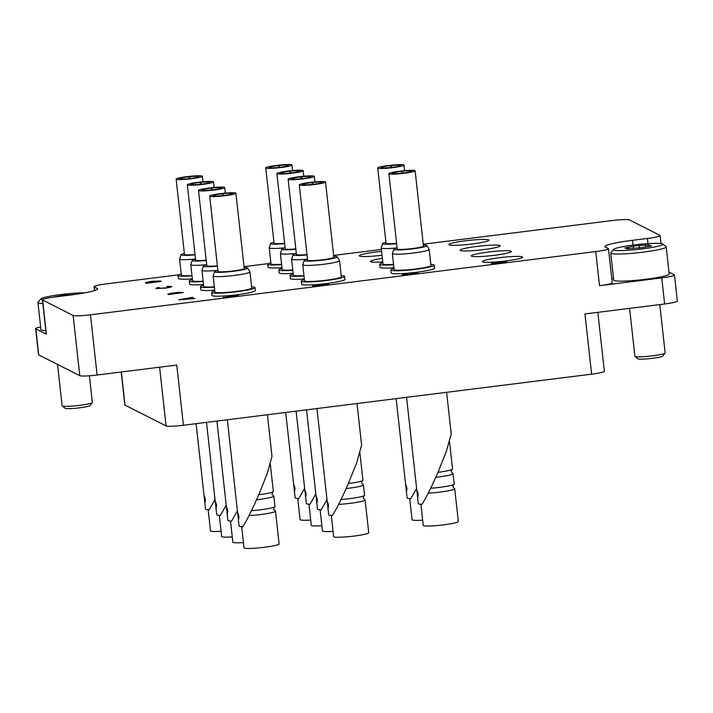 <?xml version="1.0" encoding="UTF-8"?>
<svg xmlns="http://www.w3.org/2000/svg" width="713" height="713" viewBox="0 0 713 713"><rect width="100%" height="100%" fill="white"/><g stroke="black" fill="none" stroke-linecap="round" stroke-linejoin="round"><path stroke-width="1.07" d="M499.296 257.741A20.187 1.97 -6.3 0 0 482.416 261.573A20.187 1.97 -6.3 0 0 505.66 260.967A20.187 1.97 -6.3 0 0 522.549 257.135A20.187 1.97 -6.3 0 0 499.296 257.741M488.111 252.081A20.187 1.97 -6.3 0 0 471.231 255.905A20.187 1.97 -6.3 0 0 494.474 255.299A20.187 1.97 -6.3 0 0 511.364 251.475A20.187 1.97 -6.3 0 0 488.111 252.081M476.935 246.422A20.187 1.97 -6.3 0 0 460.045 250.245A20.187 1.97 -6.3 0 0 483.289 249.639A20.187 1.97 -6.3 0 0 500.178 245.816A20.187 1.97 -6.3 0 0 476.935 246.422M382.337 258.338A20.187 1.97 -6.3 0 0 370.439 261.466A20.187 1.97 -6.3 0 0 382.729 261.929M465.749 240.762A20.187 1.97 -6.3 0 0 448.86 244.586A20.187 1.97 -6.3 0 0 472.104 243.98A20.187 1.97 -6.3 0 0 488.993 240.156A20.187 1.97 -6.3 0 0 465.749 240.762M381.571 251.377A20.187 1.97 -6.3 0 0 376.143 251.983A20.187 1.97 -6.3 0 0 359.254 255.807A20.187 1.97 -6.3 0 0 381.999 255.263M597.842 312.339L604.348 371.277A15.214 1.488 173.7 0 1 591.621 374.165L183.41 425.26L176.762 365.056L97.12 375.02A15.214 1.488 173.7 0 1 79.785 375.68L38.725 354.905A15.214 1.488 173.7 0 1 38.529 354.7L35.65 328.613A15.214 1.488 -6.3 0 0 35.837 328.809L46.39 334.147A15.214 1.488 173.7 0 1 46.193 333.942L42.432 299.825A15.214 1.488 -6.3 0 0 42.62 300.03L46.39 334.147M79.785 375.68L73.136 315.476L42.62 300.03M73.136 315.476A15.214 1.488 -6.3 0 0 90.471 314.816L595.747 251.564A15.214 1.488 -6.3 0 0 608.474 248.677L612.244 282.794A15.214 1.488 173.7 0 1 599.517 285.681L661.744 277.892A15.214 1.488 -6.3 0 0 674.471 275.004L677.35 301.1A15.214 1.488 173.7 0 1 664.623 303.979L584.972 313.952L591.621 374.165M648.001 243.632L647.431 238.436A15.214 1.488 -6.3 0 0 660.158 235.548A15.214 1.488 -6.3 0 0 659.971 235.352L629.445 219.907A15.214 1.488 -6.3 0 0 612.119 220.567L423.228 244.211M674.471 275.004A15.214 1.488 -6.3 0 0 674.275 274.808L668.981 272.125M42.432 299.825A15.214 1.488 -6.3 0 1 55.159 296.947L70.088 295.075A32.967 3.217 -6.3 0 0 97.672 288.827A32.967 3.217 -6.3 0 0 97.253 288.4L94.303 286.902L94.704 290.539M608.474 248.677A15.214 1.488 -6.3 0 0 608.287 248.481L605.328 246.983A32.967 3.217 -6.3 0 1 604.918 246.546A32.967 3.217 -6.3 0 1 632.493 240.308L647.431 238.436M94.303 286.902A15.214 1.488 -6.3 0 1 94.107 286.697A15.214 1.488 -6.3 0 1 106.834 283.819L178.687 274.826M244.015 266.644L268.293 263.605M333.622 255.432L381.357 249.452M183.41 425.26A15.214 1.488 173.7 0 1 166.084 425.919L125.016 405.136A15.214 1.488 173.7 0 1 124.828 404.939L121.192 372.008M40.641 326.937A15.214 1.488 -6.3 0 0 35.65 328.613M613.536 278.409A32.967 3.217 -6.3 0 0 611.816 278.908M238.436 295.387L225.192 297.152M225.397 297.259L223.739 297.473M223.73 297.374L223.285 297.152M318.346 285.797L312.588 286.02L316.305 285.102L326.732 284.478L325.618 283.917L327.151 283.721L328.782 284.549L312.552 285.993M316.634 285.191L314.139 285.94M321.67 284.852L316.652 285.298M328.782 284.549L321.679 284.95M325.618 283.917L326.563 284.487M406.802 274.719L402.266 274.835L405.439 273.997L417.97 272.874L414.369 273.828L416.437 273.07L412.667 273.15L405.652 274.104L403.79 274.648L406.82 274.817L402.23 274.817M405.652 274.104L403.799 274.746M408.709 274.113L405.661 274.211M410.153 273.792L408.718 274.211M412.667 273.15L410.251 274.024M416.027 273.373L412.675 273.257M417.978 272.981L414.378 273.935M504.546 262.544L491.319 263.347L506.64 261.43L503.405 261.965L504.554 262.642L491.319 263.347M502.594 262.518L495.392 262.972L502.594 262.518M506.854 261.537L503.574 262.045M502.424 262.527L497.014 262.865M178.892 299.763L192.688 297.312L188.49 298.212L189.578 298.765L194.961 298.471L178.856 299.745M181.788 299.389L187.929 298.899L187.073 298.462L181.788 299.389M192.92 297.437L188.642 298.292M194.961 298.471L178.901 299.861M187.769 298.907L182.867 299.3M160.452 281.002L161.191 281.377L146.254 283.248L145.55 282.553L151.949 281.296L160.452 281.002M161.191 281.377L146.272 283.346L145.55 282.553M159.445 281.457L152.163 281.403L147.092 282.437L147.573 282.945L159.445 281.457M159.293 281.475L152.172 281.501L147.092 282.437L147.404 282.865M145.782 283.106L145.559 282.651L145.782 283.106M155.906 288.4L158.09 287.508L159.177 287.491L157.564 288.239L164.953 287.99C168.874 287.455 170.612 287.009 170.184 286.653L167.537 286.323L171.717 286.457L165.068 288.105L155.915 288.346M165.068 288.105L156.031 288.524M170.086 287.286L165.077 288.204M171.726 286.564L170.104 287.384M166.842 286.528L170.291 286.76M159.177 287.491L157.573 288.346M183.286 292.562L168.366 294.531L167.885 294.193L170.826 293.346L177.635 292.375L183.286 292.562L167.769 294.104M169.667 294.13L174.453 293.524L171.067 293.444L169.667 294.13M175.986 293.337L181.539 292.642L177.849 292.482L175.567 293.016L175.986 293.337M174.311 293.453L169.382 294.077M181.387 292.66L175.585 293.114M634.214 244.96A24.857 2.424 -6.3 0 0 613.519 249.425A24.857 2.424 -6.3 0 0 642.048 248.926A24.857 2.424 -6.3 0 0 662.689 243.998A24.857 2.424 -6.3 0 0 634.214 244.96M662.689 243.998L666.031 246.645A27.896 2.718 173.7 0 1 666.192 246.894A27.896 2.718 173.7 0 1 642.859 252.179A27.896 2.718 173.7 0 1 610.738 253.017A27.896 2.718 173.7 0 1 610.836 252.741L613.519 249.425M665.086 353.104L662.671 356.09A12.477 1.221 173.7 0 1 652.279 358.327A12.477 1.221 173.7 0 1 637.992 358.808L634.98 356.429A15.214 1.488 -6.3 0 0 652.413 355.832A15.214 1.488 -6.3 0 0 665.086 353.104A15.214 1.488 -6.3 0 0 665.14 352.953L659.801 304.585M629.606 308.364L634.891 356.286A15.214 1.488 -6.3 0 0 634.98 356.429M646.272 245.067L635.898 245.816L624.74 248.026L628.331 248.231L626.504 248.908L642.903 247.509L651.522 245.869L647.939 245.655L649.757 244.978L646.272 245.067M610.738 253.017L613.724 280.111A27.896 2.718 -6.3 0 0 645.844 279.273A27.896 2.718 -6.3 0 0 669.186 273.988L666.192 246.894M84.865 292.829A24.857 2.424 -6.3 0 0 61.425 294.478A24.857 2.424 -6.3 0 0 40.73 298.943A24.857 2.424 -6.3 0 0 42.432 299.879M42.833 303.524A27.896 2.718 173.7 0 1 37.949 302.535A27.896 2.718 173.7 0 1 38.047 302.25L40.73 298.943M92.298 402.622L89.883 405.599A12.477 1.221 173.7 0 1 79.491 407.845A12.477 1.221 173.7 0 1 65.195 408.326L62.191 405.947A15.214 1.488 -6.3 0 0 79.624 405.349A15.214 1.488 -6.3 0 0 92.298 402.622A15.214 1.488 -6.3 0 0 92.351 402.471L89.41 375.787M57.539 364.423L62.102 405.804A15.214 1.488 -6.3 0 0 62.191 405.947M74.803 294.451L63.1 295.334L52.512 297.303M37.949 302.535L40.935 329.629A27.896 2.718 -6.3 0 0 45.828 330.618M237.964 515.98C237.616 512.29 237.928 512.46 238.926 516.47L238.605 519.278L237.848 513.235M251.609 286.849A21.809 2.13 173.7 0 1 255.004 287.606A21.809 2.13 173.7 0 1 236.761 291.733A21.809 2.13 173.7 0 1 211.645 292.392A21.809 2.13 173.7 0 1 214.8 290.913M255.004 287.606L255.343 290.61A21.809 2.13 173.7 0 1 237.099 294.745A21.809 2.13 173.7 0 1 211.984 295.396L211.645 292.392M238.097 517.166L239.078 526.025A20.187 1.97 -6.3 0 0 242.776 526.747C247.01 520.125 252.375 509.34 258.899 494.394L267.197 473.655L272.001 456.365L267.411 414.752M273.222 495.74L273.248 495.749A17.647 1.72 173.7 0 1 273.845 496.114A17.647 1.72 173.7 0 1 259.077 499.456A17.647 1.72 173.7 0 1 256.537 499.76M274.879 510.793L274.915 510.802A17.647 1.72 173.7 0 1 275.503 511.168A17.647 1.72 173.7 0 1 260.744 514.51A17.647 1.72 173.7 0 1 249.042 515.57M244.113 267.5A16.622 1.622 173.7 0 1 247.607 268.026A16.622 1.622 173.7 0 1 233.73 271.252A16.622 1.622 173.7 0 1 214.604 271.671A16.622 1.622 173.7 0 1 217.893 270.387M247.607 268.026L249.933 271.831A18.511 1.809 173.7 0 1 249.96 271.911A18.511 1.809 173.7 0 1 234.47 275.414A18.511 1.809 173.7 0 1 213.151 275.976A18.511 1.809 173.7 0 1 213.16 275.886L214.604 271.671M249.96 271.911L251.734 287.963A18.511 1.809 173.7 0 1 236.244 291.474A18.511 1.809 173.7 0 1 214.925 292.027L213.151 275.976M270.334 464.368L273.329 491.435A17.647 1.72 173.7 0 1 272.794 491.934A17.647 1.72 173.7 0 1 258.739 494.76M273.845 496.114L274.986 506.488A17.647 1.72 173.7 0 1 274.46 506.988A17.647 1.72 173.7 0 1 260.227 509.831A17.647 1.72 173.7 0 1 251.457 510.704M275.503 511.168L279.122 543.948A17.647 1.72 173.7 0 1 264.363 547.29A17.647 1.72 173.7 0 1 244.033 547.825L241.698 526.693M221.288 193.891A9.634 0.945 173.7 0 1 232.385 193.606A9.634 0.945 173.7 0 1 224.319 195.433A9.634 0.945 173.7 0 1 213.223 195.719A9.634 0.945 173.7 0 1 221.288 193.891M224.88 195.719A13.191 1.283 173.7 0 1 209.693 196.111A13.191 1.283 173.7 0 1 220.727 193.615A13.191 1.283 173.7 0 1 235.914 193.214A13.191 1.283 173.7 0 1 224.88 195.719M235.914 193.214L244.22 268.48A13.191 1.283 173.7 0 1 233.187 270.976A13.191 1.283 173.7 0 1 218.009 271.377L209.693 196.111M222.545 195.638L222.804 194.667L222.171 195.674M223.989 195.469L222.804 194.667M206.244 260.495A16.622 1.622 173.7 0 1 192.234 260.352A16.622 1.622 173.7 0 1 195.522 259.069M206.708 264.692A18.511 1.809 173.7 0 1 190.781 264.648A18.511 1.809 173.7 0 1 190.799 264.568L192.234 260.352M203.169 281.172A18.511 1.809 173.7 0 1 192.555 280.708L190.781 264.648M232.269 536.916A17.647 1.72 173.7 0 1 221.663 536.506L219.337 515.374M198.918 182.573A9.634 0.945 173.7 0 1 210.014 182.287A9.634 0.945 173.7 0 1 201.948 184.114A9.634 0.945 173.7 0 1 190.852 184.4A9.634 0.945 173.7 0 1 198.918 182.573M202.51 184.391A13.191 1.283 173.7 0 1 187.323 184.792A13.191 1.283 173.7 0 1 198.357 182.296A13.191 1.283 173.7 0 1 213.543 181.895A13.191 1.283 173.7 0 1 202.51 184.391M206.209 260.156A13.191 1.283 173.7 0 1 195.638 260.049L187.323 184.792M200.175 184.319L200.433 183.339L199.8 184.355M201.619 184.15L200.433 183.339M217.429 266.154A16.622 1.622 173.7 0 1 203.419 266.011A16.622 1.622 173.7 0 1 206.708 264.728M217.893 270.352A18.511 1.809 173.7 0 1 201.966 270.307A18.511 1.809 173.7 0 1 201.975 270.227L203.419 266.011M214.355 286.831A18.511 1.809 173.7 0 1 203.74 286.368L201.966 270.307M243.454 542.575A17.647 1.72 173.7 0 1 232.848 542.165L230.513 521.034M210.103 188.232A9.634 0.945 173.7 0 1 221.199 187.947A9.634 0.945 173.7 0 1 213.134 189.774A9.634 0.945 173.7 0 1 202.037 190.059A9.634 0.945 173.7 0 1 210.103 188.232M213.695 190.05A13.191 1.283 173.7 0 1 198.508 190.451A13.191 1.283 173.7 0 1 209.542 187.956A13.191 1.283 173.7 0 1 224.729 187.555A13.191 1.283 173.7 0 1 213.695 190.05M217.394 265.815A13.191 1.283 173.7 0 1 206.823 265.708L198.508 190.451M211.36 189.979L211.618 189.007L210.986 190.014M212.804 189.81L211.618 189.007M195.059 254.835A16.622 1.622 173.7 0 1 181.049 254.693A16.622 1.622 173.7 0 1 184.346 253.409M195.522 259.033A18.511 1.809 173.7 0 1 179.596 258.988A18.511 1.809 173.7 0 1 179.614 258.908L181.049 254.693M191.984 275.512A18.511 1.809 173.7 0 1 181.369 275.049L179.596 258.988M221.083 531.256A17.647 1.72 173.7 0 1 210.478 530.846L208.151 509.715M187.733 176.913A9.634 0.945 173.7 0 1 198.829 176.628A9.634 0.945 173.7 0 1 190.763 178.455A9.634 0.945 173.7 0 1 179.667 178.74A9.634 0.945 173.7 0 1 187.733 176.913M191.325 178.731A13.191 1.283 173.7 0 1 176.138 179.132A13.191 1.283 173.7 0 1 187.171 176.628A13.191 1.283 173.7 0 1 202.358 176.236A13.191 1.283 173.7 0 1 191.325 178.731M195.023 254.496A13.191 1.283 173.7 0 1 184.453 254.389L176.138 179.132M188.99 178.66L189.248 177.68L188.615 178.696M190.433 178.491L189.248 177.68M284.665 243.614A16.622 1.622 173.7 0 1 270.655 243.472A16.622 1.622 173.7 0 1 273.952 242.197M285.129 247.812A18.511 1.809 173.7 0 1 269.202 247.776A18.511 1.809 173.7 0 1 269.22 247.687L270.655 243.472M281.59 264.3A18.511 1.809 173.7 0 1 270.976 263.828L269.202 247.776M310.69 520.035A17.647 1.72 173.7 0 1 300.084 519.625L297.758 498.503M277.339 165.701A9.634 0.945 173.7 0 1 288.435 165.407A9.634 0.945 173.7 0 1 280.369 167.234A9.634 0.945 173.7 0 1 269.273 167.519A9.634 0.945 173.7 0 1 277.339 165.701M280.931 167.519A13.191 1.283 173.7 0 1 265.744 167.911A13.191 1.283 173.7 0 1 276.778 165.416A13.191 1.283 173.7 0 1 291.965 165.015A13.191 1.283 173.7 0 1 280.931 167.519M284.63 243.276A13.191 1.283 173.7 0 1 274.059 243.178L265.744 167.911M278.596 167.439L278.854 166.468L278.222 167.475M280.04 167.279L278.854 166.468M295.85 249.274A16.622 1.622 173.7 0 1 281.84 249.14A16.622 1.622 173.7 0 1 285.129 247.857M296.314 253.471A18.511 1.809 173.7 0 1 280.387 253.436A18.511 1.809 173.7 0 1 280.405 253.347L281.84 249.14M292.776 269.96A18.511 1.809 173.7 0 1 282.161 269.487L280.387 253.436M321.875 525.695A17.647 1.72 173.7 0 1 311.269 525.285L308.943 504.162M288.524 171.361A9.634 0.945 173.7 0 1 299.62 171.067A9.634 0.945 173.7 0 1 291.555 172.894A9.634 0.945 173.7 0 1 280.459 173.188A9.634 0.945 173.7 0 1 288.524 171.361M292.116 173.179A13.191 1.283 173.7 0 1 276.929 173.571A13.191 1.283 173.7 0 1 287.963 171.075A13.191 1.283 173.7 0 1 303.15 170.674A13.191 1.283 173.7 0 1 292.116 173.179M295.815 248.935A13.191 1.283 173.7 0 1 285.245 248.837L276.929 173.571M289.781 173.099L290.039 172.127L289.407 173.143M291.225 172.938L290.039 172.127M307.036 254.933A16.622 1.622 173.7 0 1 293.025 254.799A16.622 1.622 173.7 0 1 296.314 253.516M307.499 259.131A18.511 1.809 173.7 0 1 291.572 259.095A18.511 1.809 173.7 0 1 291.59 259.006L293.025 254.799M303.961 275.619A18.511 1.809 173.7 0 1 293.346 275.147L291.572 259.095M333.06 531.363A17.647 1.72 173.7 0 1 322.454 530.944L320.119 509.822M299.71 177.02A9.634 0.945 173.7 0 1 310.806 176.726A9.634 0.945 173.7 0 1 302.74 178.553A9.634 0.945 173.7 0 1 291.644 178.847A9.634 0.945 173.7 0 1 299.71 177.02M303.301 178.838A13.191 1.283 173.7 0 1 288.114 179.23A13.191 1.283 173.7 0 1 299.148 176.735A13.191 1.283 173.7 0 1 314.335 176.343A13.191 1.283 173.7 0 1 303.301 178.838M307 254.594A13.191 1.283 173.7 0 1 296.43 254.496L288.114 179.23M300.966 178.758L301.225 177.787L300.592 178.803M302.41 178.598L301.225 177.787M362.828 484.528L362.855 484.537A17.647 1.72 173.7 0 1 363.452 484.902A17.647 1.72 173.7 0 1 348.684 488.245A17.647 1.72 173.7 0 1 346.144 488.539M364.486 499.581L364.521 499.59A17.647 1.72 173.7 0 1 365.109 499.947A17.647 1.72 173.7 0 1 350.35 503.298A17.647 1.72 173.7 0 1 338.648 504.358M333.72 256.279A16.622 1.622 173.7 0 1 337.213 256.814A16.622 1.622 173.7 0 1 323.337 260.031A16.622 1.622 173.7 0 1 304.21 260.459A16.622 1.622 173.7 0 1 307.499 259.175M337.213 256.814L339.54 260.61A18.511 1.809 173.7 0 1 339.566 260.691A18.511 1.809 173.7 0 1 324.076 264.202A18.511 1.809 173.7 0 1 302.758 264.755A18.511 1.809 173.7 0 1 302.767 264.666L304.21 260.459M339.566 260.691L341.34 276.742A18.511 1.809 173.7 0 1 325.85 280.254A18.511 1.809 173.7 0 1 304.531 280.806L302.758 264.755M359.94 453.147L362.935 480.214A17.647 1.72 173.7 0 1 362.4 480.714A17.647 1.72 173.7 0 1 348.345 483.539M363.452 484.902L364.593 495.268A17.647 1.72 173.7 0 1 364.067 495.767A17.647 1.72 173.7 0 1 349.833 498.61A17.647 1.72 173.7 0 1 341.064 499.492M365.109 499.947L368.728 532.736A17.647 1.72 173.7 0 1 353.969 536.078A17.647 1.72 173.7 0 1 333.639 536.604L331.304 515.481M310.895 182.68A9.634 0.945 173.7 0 1 321.991 182.385A9.634 0.945 173.7 0 1 313.925 184.212A9.634 0.945 173.7 0 1 302.829 184.507A9.634 0.945 173.7 0 1 310.895 182.68M314.486 184.498A13.191 1.283 173.7 0 1 299.3 184.89A13.191 1.283 173.7 0 1 310.333 182.394A13.191 1.283 173.7 0 1 325.52 182.002A13.191 1.283 173.7 0 1 314.486 184.498M325.52 182.002L333.827 257.259A13.191 1.283 173.7 0 1 322.793 259.764A13.191 1.283 173.7 0 1 307.615 260.156L299.3 184.89M312.151 184.417L312.41 183.446L311.777 184.462M313.595 184.257L312.41 183.446M396.642 243.712A16.622 1.622 173.7 0 1 382.631 243.579A16.622 1.622 173.7 0 1 385.92 242.295M397.105 247.919A18.511 1.809 173.7 0 1 381.179 247.874A18.511 1.809 173.7 0 1 381.197 247.794L382.631 243.579M393.567 264.398A18.511 1.809 173.7 0 1 382.952 263.935L381.179 247.874M422.666 520.142A17.647 1.72 173.7 0 1 412.061 519.732L409.725 498.601M389.316 165.799A9.634 0.945 173.7 0 1 400.412 165.514A9.634 0.945 173.7 0 1 392.346 167.332A9.634 0.945 173.7 0 1 381.25 167.626A9.634 0.945 173.7 0 1 389.316 165.799M392.908 167.617A13.191 1.283 173.7 0 1 377.721 168.018A13.191 1.283 173.7 0 1 388.754 165.514A13.191 1.283 173.7 0 1 403.941 165.122A13.191 1.283 173.7 0 1 392.908 167.617M396.606 243.374A13.191 1.283 173.7 0 1 386.036 243.276L377.721 168.018M390.572 167.546L390.831 166.566L390.198 167.582M392.016 167.377L390.831 166.566M452.042 469.484L451.186 471.516L452.461 473.316A17.647 1.72 173.7 0 1 453.058 473.682A17.647 1.72 173.7 0 1 438.29 477.024A17.647 1.72 173.7 0 1 435.75 477.327M454.092 488.36L454.128 488.369A17.647 1.72 173.7 0 1 454.716 488.735A17.647 1.72 173.7 0 1 439.957 492.077A17.647 1.72 173.7 0 1 428.255 493.138M423.326 245.058A16.622 1.622 173.7 0 1 426.82 245.593A16.622 1.622 173.7 0 1 412.943 248.819A16.622 1.622 173.7 0 1 393.817 249.238A16.622 1.622 173.7 0 1 397.105 247.955M426.82 245.593L429.146 249.39A18.511 1.809 173.7 0 1 429.173 249.47A18.511 1.809 173.7 0 1 413.683 252.981A18.511 1.809 173.7 0 1 392.364 253.534A18.511 1.809 173.7 0 1 392.373 253.454L393.817 249.238M429.173 249.47L430.946 265.53A18.511 1.809 173.7 0 1 415.456 269.033A18.511 1.809 173.7 0 1 394.137 269.594L392.364 253.534M449.546 441.935L452.541 469.002A17.647 1.72 173.7 0 1 452.006 469.502A17.647 1.72 173.7 0 1 437.951 472.318M453.058 473.682L454.199 484.056A17.647 1.72 173.7 0 1 453.673 484.555A17.647 1.72 173.7 0 1 439.44 487.398A17.647 1.72 173.7 0 1 430.67 488.271M454.716 488.735L458.334 521.515A17.647 1.72 173.7 0 1 443.575 524.857A17.647 1.72 173.7 0 1 423.246 525.392L420.911 504.26M400.501 171.459A9.634 0.945 173.7 0 1 411.597 171.173A9.634 0.945 173.7 0 1 403.531 173.001A9.634 0.945 173.7 0 1 392.435 173.286A9.634 0.945 173.7 0 1 400.501 171.459M404.093 173.277A13.191 1.283 173.7 0 1 388.906 173.678A13.191 1.283 173.7 0 1 399.94 171.173A13.191 1.283 173.7 0 1 415.126 170.781A13.191 1.283 173.7 0 1 404.093 173.277M415.126 170.781L423.433 246.047A13.191 1.283 173.7 0 1 412.399 248.543A13.191 1.283 173.7 0 1 397.221 248.935L388.906 173.678M401.758 173.206L402.016 172.225L401.383 173.241M403.201 173.036L402.016 172.225M215.602 504.661C215.246 500.972 215.567 501.132 216.556 505.152L216.235 507.95L215.478 501.916M203.205 281.519A21.809 2.13 173.7 0 1 189.284 281.065A21.809 2.13 173.7 0 1 192.43 279.585M215.727 505.847L216.707 514.706A20.187 1.97 -6.3 0 0 220.406 515.428L226.208 505.152M203.544 284.532A21.809 2.13 173.7 0 1 189.613 284.077L189.284 281.065M226.787 510.321C226.431 506.631 226.752 506.791 227.741 510.811L227.42 513.61L226.663 507.576M214.39 287.179A21.809 2.13 173.7 0 1 200.469 286.733A21.809 2.13 173.7 0 1 203.615 285.245M226.912 511.506L227.893 520.365A20.187 1.97 -6.3 0 0 231.591 521.087L237.393 510.811M214.72 290.191A21.809 2.13 173.7 0 1 200.799 289.736L200.469 286.733M204.417 499.002C204.061 495.312 204.381 495.473 205.371 499.492L205.05 502.291L204.292 496.257M192.02 275.86A21.809 2.13 173.7 0 1 178.098 275.405A21.809 2.13 173.7 0 1 181.254 273.926M204.542 500.187L205.522 509.046A20.187 1.97 -6.3 0 0 209.221 509.768L215.023 499.492M192.358 278.872A21.809 2.13 173.7 0 1 178.428 278.418L178.098 275.405M294.023 487.79C293.667 484.1 293.988 484.261 294.977 488.271L294.656 491.079L293.899 485.036M281.626 264.648A21.809 2.13 173.7 0 1 267.705 264.193A21.809 2.13 173.7 0 1 270.86 262.714M294.148 488.966L295.129 497.826A20.187 1.97 -6.3 0 0 298.827 498.547L304.638 488.271M281.965 267.651A21.809 2.13 173.7 0 1 268.035 267.206L267.705 264.193M305.209 493.449C304.852 489.76 305.173 489.92 306.162 493.931L305.841 496.738L305.084 490.696M292.811 270.307A21.809 2.13 173.7 0 1 278.89 269.853A21.809 2.13 173.7 0 1 282.036 268.373M305.333 494.626L306.314 503.485A20.187 1.97 -6.3 0 0 310.012 504.207L315.814 493.931M293.15 273.32A21.809 2.13 173.7 0 1 279.22 272.865L278.89 269.853M316.394 499.109C316.037 495.419 316.358 495.58 317.347 499.59L317.027 502.398L316.269 496.355M303.996 275.967A21.809 2.13 173.7 0 1 290.075 275.512A21.809 2.13 173.7 0 1 293.221 274.033M316.519 500.285L317.499 509.144A20.187 1.97 -6.3 0 0 321.198 509.866L327 499.599M304.326 278.979A21.809 2.13 173.7 0 1 290.405 278.525L290.075 275.512M327.57 504.768C327.222 501.079 327.534 501.239 328.533 505.25L328.212 508.057L327.454 502.014M341.215 275.628A21.809 2.13 173.7 0 1 344.611 276.386A21.809 2.13 173.7 0 1 326.367 280.521A21.809 2.13 173.7 0 1 301.26 281.172A21.809 2.13 173.7 0 1 304.406 279.692M344.611 276.386L344.949 279.398A21.809 2.13 173.7 0 1 326.706 283.524A21.809 2.13 173.7 0 1 301.59 284.184L301.26 281.172M327.704 505.954L328.684 514.804A20.187 1.97 -6.3 0 0 332.383 515.526C336.616 508.913 341.982 498.129 348.505 483.173L356.803 462.443L361.607 445.144L357.017 403.531M406 487.888C405.644 484.198 405.964 484.359 406.954 488.378L406.633 491.177L405.875 485.143M393.603 264.746A21.809 2.13 173.7 0 1 379.681 264.291A21.809 2.13 173.7 0 1 382.828 262.812M406.125 489.073L407.105 497.932A20.187 1.97 -6.3 0 0 410.804 498.654L416.606 488.378M393.933 267.758A21.809 2.13 173.7 0 1 380.011 267.304L379.681 264.291M417.176 493.548C416.829 489.858 417.141 490.018 418.139 494.038L417.818 496.836L417.06 490.802M430.821 264.407A21.809 2.13 173.7 0 1 434.217 265.165A21.809 2.13 173.7 0 1 415.973 269.3A21.809 2.13 173.7 0 1 390.867 269.951A21.809 2.13 173.7 0 1 394.013 268.471M434.217 265.165L434.556 268.177A21.809 2.13 173.7 0 1 416.312 272.313A21.809 2.13 173.7 0 1 391.196 272.963L390.867 269.951M417.31 494.733L418.29 503.592A20.187 1.97 -6.3 0 0 421.989 504.314C426.222 497.692 431.588 486.908 438.112 471.961L446.409 451.222L451.213 433.923M35.837 328.809L38.725 354.905M664.623 303.979L661.744 277.892M599.517 285.681L595.747 251.564M90.471 314.816L97.12 375.02M121.362 371.99L125.016 405.136M166.084 425.919L159.596 367.204M97.36 289.344L97.253 288.4M633.028 245.12L632.493 240.308M645.417 246.858L645.238 245.219M633.572 248.338L633.358 246.386M628.554 248.971L628.376 247.331M639.516 248.169L639.231 245.646M650.06 246.288L650.006 245.78M94.107 286.697L94.535 290.583M660.158 235.548L661.04 243.525M628.411 248.98L628.331 248.231M648.037 246.546L647.939 245.655M237.839 514.848L227.349 419.761M274.915 510.802L273.632 509.002L274.487 506.97M273.248 495.749L271.974 493.957L272.829 491.917M213.543 181.895L214.158 187.457M224.729 187.555L225.344 193.116M202.358 176.236L202.973 181.797M291.965 165.015L292.58 170.576M303.15 170.674L303.765 176.236M314.335 176.343L314.95 181.895M364.521 499.59L363.238 497.79L364.093 495.749M362.855 484.537L361.58 482.737L362.436 480.705M403.941 165.122L404.556 170.683M454.128 488.369L452.844 486.569L453.7 484.537M215.469 503.53L206.512 422.372M226.654 509.189L216.93 421.071M204.292 497.861L196.102 423.674M293.899 486.649L285.708 412.462M305.075 492.309L296.118 411.151M316.26 497.968L306.537 409.85M327.445 503.628L316.955 408.549M405.866 486.747L396.143 398.629M451.222 433.923L446.623 392.31M417.052 492.407L406.562 397.328"/></g></svg>
